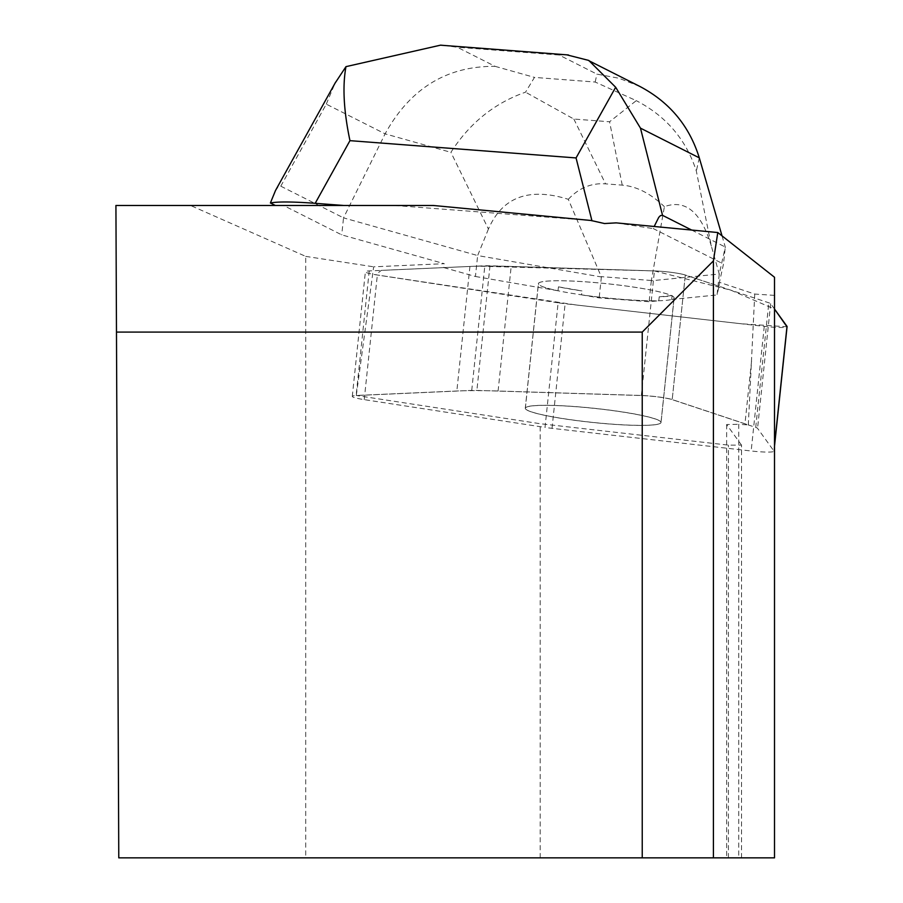 <?xml version="1.0" encoding="UTF-8"?>
<svg xmlns="http://www.w3.org/2000/svg" width="903" height="903" viewBox="0 0 903 903"><rect width="100%" height="100%" fill="white"/><g stroke="black" fill="none" stroke-linecap="round" stroke-linejoin="round"><path stroke-width="0.68" stroke-dasharray="4.51 3.39" d="M558.122 302.798L377.341 275.02A20.995 2.178 6 0 1 365.388 271.769A20.995 2.178 6 0 1 369.225 270.923L484.832 265.787A20.995 2.178 6 0 1 489.99 265.787L654.438 270.923A20.995 2.178 6 0 1 685.298 275.02L768.825 302.798A20.995 2.178 6 0 1 770.665 303.724L774.514 309.063L730.809 290.156L654.348 270.923L477.01 266.137L381.326 270.381L375.671 274.749L576.486 305.022L741.307 323.771L786.965 326.773A20.995 2.178 6 0 1 764.254 326.378L565.12 303.724A20.995 2.178 6 0 1 558.122 302.798L545.028 427.412A20.995 2.178 -174 0 0 552.026 428.338L751.161 450.992A20.995 2.178 -174 0 0 773.973 451.207A20.995 2.178 -174 0 0 773.905 450.992L757.561 428.338A20.995 2.178 -174 0 0 755.721 427.412L672.193 399.634A20.995 2.178 -174 0 0 641.333 395.537L476.886 390.401A20.995 2.178 -174 0 0 471.727 390.401L356.121 395.537A20.995 2.178 -174 0 0 352.283 396.383A20.995 2.178 -174 0 0 364.236 399.634L545.028 427.412M653.953 300.801A68.199 7.089 6 0 1 579.794 294.581A68.199 7.089 6 0 1 538.436 283.644A68.199 7.089 6 0 1 606.997 283.723A68.199 7.089 6 0 1 674.078 297.9A68.199 7.089 6 0 1 653.953 300.801M640.859 425.415A68.199 7.089 6 0 1 566.689 419.195A68.199 7.089 6 0 1 525.343 408.258A68.199 7.089 6 0 1 593.903 408.337A68.199 7.089 6 0 1 660.985 422.514A68.199 7.089 6 0 1 640.859 425.415M190.51 205.478L115.923 205.478L118.778 857.85L305.722 857.85L305.722 256.384L190.51 205.478L283.531 205.478L341.74 234.87L444.253 263.687L373.65 266.814L356.301 395.469L456.839 390.999A167.981 17.462 6 0 1 498.095 390.999L641.344 395.469A20.995 2.178 6 0 1 672.204 399.566L744.964 423.767A167.981 17.462 6 0 1 748.316 424.941L738.744 424.286L738.744 857.85L774.514 857.85L774.514 277.266M305.722 256.384L373.65 266.814M774.514 295.394L754.75 294.062L719.42 282.312L723.495 264.037L653.377 228.628L654.178 226.484M616.128 222.872L653.377 228.628M748.316 424.941L754.75 294.062M719.42 282.312L719.014 286.228L685.298 275.02L672.193 399.634M433.327 205.478L283.531 205.478M641.333 395.537L654.438 270.923L511.177 266.453A167.981 17.462 6 0 0 469.932 266.453L443.847 267.604L444.253 263.687M525.286 408.19A68.256 7.1 -174 0 0 592.424 422.378A68.256 7.1 -174 0 0 661.041 422.457A68.256 7.1 -174 0 0 593.914 408.269A68.256 7.1 -174 0 0 525.286 408.19L538.38 283.644A68.256 7.1 6 0 1 606.997 283.711A68.256 7.1 6 0 1 674.135 297.911A68.256 7.1 6 0 1 671.719 299.469L672.137 295.541A68.256 7.1 6 0 1 659.213 296.827L658.795 300.755A68.256 7.1 6 0 1 581.555 294.852L581.972 290.924A68.256 7.1 6 0 1 558.438 286.849L558.02 290.777A68.256 7.1 6 0 1 538.38 283.644M641.344 395.469L654.438 270.923A20.995 2.178 6 0 1 685.298 275.02L672.204 399.566M558.438 286.849L581.972 290.924M659.213 296.827L672.137 295.541M394.746 205.478L590.968 220.479M305.722 857.85L738.744 857.85M741.521 857.85L741.521 445.134L728.416 445.134L540.197 423.721L356.301 395.469M741.521 445.134L726.644 424.523L738.744 424.286M540.197 857.85L540.197 423.721M728.416 857.85L728.416 445.134M642.236 857.85L642.236 332.09L116.476 332.09M726.644 424.523L726.644 857.85M691.653 230.051L725.29 247.038L723.495 264.037M722.039 235.886L725.29 247.038L719.262 274.015L717.061 294.954L719.014 286.228M443.678 45.421L457.279 47.238L495.126 66.348C446.827 65.942 410.154 88.449 385.107 133.847L326.288 104.15L280.777 186.176L278.338 186.695L275.517 190.488M280.777 186.176L343.524 217.86L341.74 234.87M443.847 267.604L475.441 276.487L477.642 255.56L343.524 217.86L385.107 133.847L450.913 152.336C469.616 123.113 494.494 103.066 525.523 92.185L534.474 77.398L595.167 82.038L636.265 100.651L609.57 121.77L573.856 119.049L525.523 92.185M581.555 294.852L599.174 297.9L649.122 301.715L658.795 300.755M488.421 229.069L477.642 255.56L601.375 276.961L568.303 199.315C529.023 187.079 502.395 196.989 488.421 229.069L450.913 152.336M711.338 246.09C701.225 212.182 685.58 199.044 664.394 206.663L651.323 280.777L719.262 274.015L711.338 246.09L696.337 171.085C686.212 139.66 666.2 116.182 636.265 100.651M475.441 276.487L558.02 290.777M601.375 276.961L599.174 297.9M651.323 280.777L649.122 301.715M651.198 280.472L601.567 276.679M671.719 299.469L717.061 294.954M568.303 199.315C578.857 188.005 591.273 182.846 605.552 183.862L622.235 185.138C636.536 186.311 650.589 193.479 664.394 206.663M639.764 86.395L618.961 78.245L596.928 74.125L559.092 55.015L566.723 54.823M326.288 104.15L335.058 83.178M755.721 427.412L768.825 302.798M773.905 450.992L774.514 445.235M770.665 303.724L757.561 428.338M552.026 428.338L565.12 303.724M764.254 326.378L751.161 450.992M364.236 399.634L377.341 275.02M369.225 270.923L356.121 395.537M471.727 390.401L484.832 265.787M489.99 265.787L476.886 390.401M751.556 361.053L744.964 423.767M469.932 266.453L456.839 390.999M498.095 390.999L511.177 266.453M495.126 66.348L534.474 77.398M559.092 55.015L457.279 47.238M595.167 82.038L596.928 74.125M699.294 157.844L696.337 171.085M573.856 119.049L605.552 183.862M622.235 185.138L609.57 121.77M352.283 396.383L365.388 271.769M773.973 451.207L774.514 446.093M660.985 422.514L674.078 297.9M525.343 408.258L538.436 283.644M674.135 297.911L661.041 422.457"/><path stroke-width="1.35" d="M774.514 309.063L787.01 326.378A20.995 2.178 6 0 1 787.077 326.581A20.995 2.178 6 0 1 786.965 326.773L774.514 309.063M116.476 332.09L115.923 205.478L433.327 205.478L590.968 220.479L604.502 223.538L616.128 222.872L717.783 232.534L713.415 260.911L642.236 332.09L116.476 332.09L118.778 857.85L774.514 857.85L774.514 277.266L717.783 232.534M642.236 857.85L642.236 332.09M713.415 260.911L713.415 857.85M691.653 230.051L662.531 215.343L640.475 128.147L699.294 157.844C689.361 125.901 669.518 102.073 639.764 86.395L588.688 60.603M654.178 226.484L658.761 217.33L660.488 215.58L662.531 215.343M335.645 82.105L275.517 190.488L270.392 202.983L275.347 205.478M343.659 205.478L315.192 203.31L349.958 140.654C343.704 110.934 342.372 86.259 345.973 66.641L440.596 45.15L443.678 45.421M566.723 54.823L588.779 60.433L615.665 87.252L640.475 128.147M615.665 87.252L576.058 157.935L591.962 220.817M270.392 202.983C277.65 201.55 292.595 201.651 315.192 203.31M722.039 235.886L699.294 157.844M335.058 83.178L345.973 66.641M774.514 445.235L787.01 326.378M349.958 140.654L576.058 157.935M774.514 446.093L787.077 326.581M568.427 54.959L440.596 45.184"/></g></svg>
